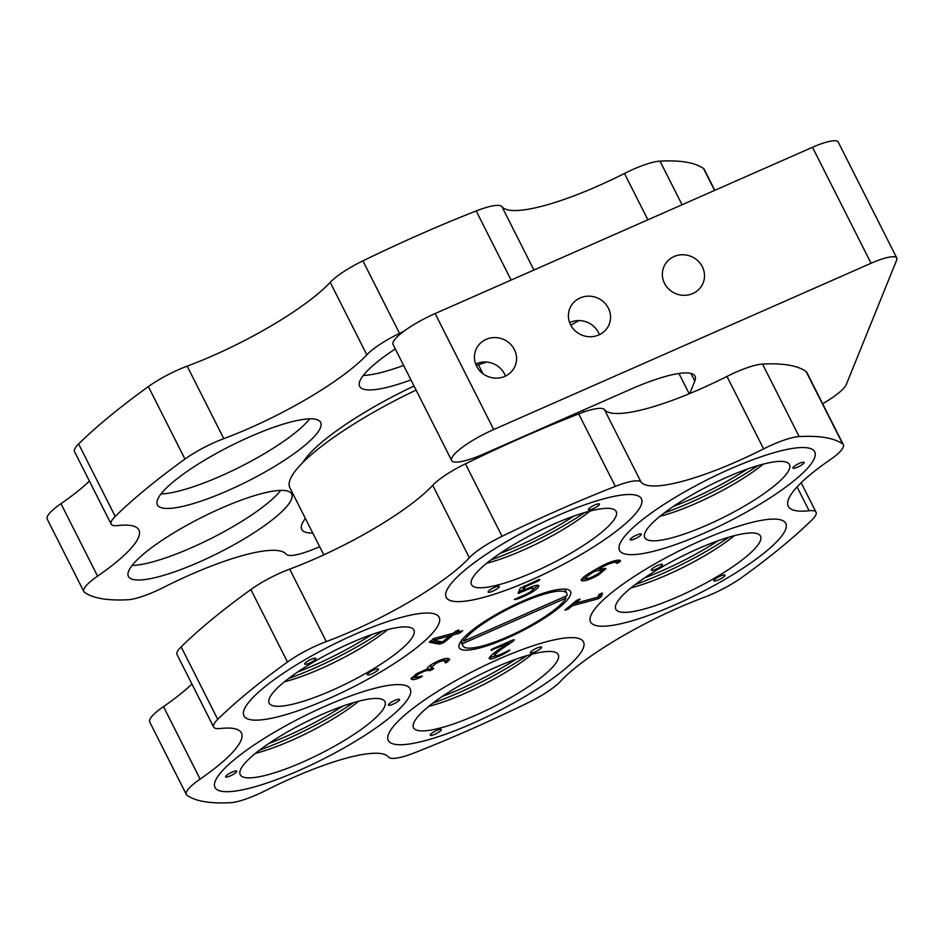 <?xml version="1.0" encoding="UTF-8"?>
<svg xmlns="http://www.w3.org/2000/svg" width="944" height="944" viewBox="0 0 944 944"><rect width="100%" height="100%" fill="white"/><g stroke="black" fill="none" stroke-linecap="round" stroke-linejoin="round"><path stroke-width="1.42" d="M692.778 293.549A21.228 20.131 22 0 0 703.115 283.011A21.228 20.131 22 0 0 697.628 260.556A21.228 20.131 22 0 0 674.087 256.544A21.228 20.131 22 0 0 663.762 267.081A21.228 20.131 22 0 0 669.237 289.525A21.228 20.131 22 0 0 692.778 293.549M598.815 334.955A21.228 20.131 22 0 0 609.14 324.417A21.228 20.131 22 0 0 603.664 301.962A21.228 20.131 22 0 0 580.123 297.95A21.228 20.131 22 0 0 569.798 308.487A21.228 20.131 22 0 0 575.274 330.931A21.228 20.131 22 0 0 598.815 334.955M599.405 334.683A21.228 20.131 22 0 0 570.235 322.364A21.228 20.131 22 0 0 569.645 322.636M504.839 376.361A21.228 20.131 22 0 0 515.164 365.824A21.228 20.131 22 0 0 509.689 343.38A21.228 20.131 22 0 0 486.148 339.356A21.228 20.131 22 0 0 475.823 349.894A21.228 20.131 22 0 0 481.298 372.337A21.228 20.131 22 0 0 504.839 376.361M505.429 376.09A21.228 20.131 22 0 0 476.26 363.77A21.228 20.131 22 0 0 475.682 364.042M689.745 393.542L694.808 381.046A83.143 17.853 -26.8 0 0 695.032 376.172A83.143 17.853 -26.8 0 0 630.698 389.235L483.824 453.958A41.571 8.933 -26.8 0 1 451.657 460.495A41.571 8.933 -26.8 0 1 493.712 429.544L871.064 263.258A33.252 7.139 -26.8 0 1 896.8 258.031A33.252 7.139 -26.8 0 1 896.706 259.978L846.296 384.515A41.571 8.933 -26.8 0 1 822.649 403.749M323.78 554.86L289.832 487.647A141.34 30.35 -26.8 0 1 416.092 390.073M486.467 362.048A166.286 35.707 -26.8 0 1 478.431 364.75A141.34 30.35 -26.8 0 0 476.26 365.47M451.657 460.495L393.082 344.525A41.571 8.933 -26.8 0 1 435.125 313.561L812.489 147.288A33.252 7.139 -26.8 0 1 838.213 142.06L896.8 258.031M578.908 320.582A91.462 19.635 -26.8 0 1 570.778 325.161M714.844 190.31L704.236 169.318A41.571 8.933 -26.8 0 0 703.551 168.539A374.154 80.346 153.2 0 0 660.009 161.129A41.571 8.933 153.2 0 0 624.468 173.46A124.714 26.786 153.2 0 1 501.925 206.677A41.571 8.933 -26.8 0 0 476.189 210.949A374.154 80.346 153.2 0 0 362.909 260.863A41.571 8.933 153.2 0 0 330.211 282.339A124.714 26.786 153.2 0 1 187.183 366.154A41.571 8.933 -26.8 0 0 148.361 386.592A374.154 80.346 153.2 0 0 78.612 443.928A41.571 8.933 153.2 0 0 74.623 449.143A41.571 8.933 153.2 0 0 74.517 451.586L111.121 524.073A41.571 8.933 153.2 0 0 118.071 525.548A124.714 26.786 153.2 0 1 138.898 529.985A124.714 26.786 153.2 0 1 97.586 576.147A41.571 8.933 -26.8 0 0 83.922 589.103A41.571 8.933 -26.8 0 0 83.815 591.546A41.571 8.933 -26.8 0 0 84.5 592.313A374.154 80.346 153.2 0 0 128.03 599.735A41.571 8.933 153.2 0 0 163.572 587.392A124.714 26.786 153.2 0 1 286.126 554.187A41.571 8.933 -26.8 0 0 311.85 549.915A374.154 80.346 153.2 0 0 319.709 546.8M148.361 386.592L184.965 459.067A374.154 80.346 153.2 0 0 115.215 516.415A41.571 8.933 153.2 0 0 111.239 521.631A41.571 8.933 153.2 0 0 111.121 524.073M83.815 591.546L47.2 519.058A41.571 8.933 -26.8 0 1 47.306 516.616A41.571 8.933 -26.8 0 1 60.971 503.671A124.714 26.786 153.2 0 0 89.397 481.062M305.419 518.516A91.462 19.635 153.2 0 1 305.372 518.516A91.462 19.635 153.2 0 0 301.974 524.085A91.462 19.635 153.2 0 0 301.738 529.454A91.462 19.635 153.2 0 0 312.747 533.006M410.947 379.901A91.462 19.635 -26.8 0 1 359.652 386.356A91.462 19.635 -26.8 0 1 359.9 380.987A91.462 19.635 -26.8 0 1 395.3 348.914M157.636 499.506A91.462 19.635 -26.8 0 1 240.036 441.285A91.462 19.635 -26.8 0 1 320.653 422.405A91.462 19.635 -26.8 0 1 320.417 427.774A91.462 19.635 -26.8 0 1 238.006 485.995A91.462 19.635 -26.8 0 1 157.388 504.875A91.462 19.635 -26.8 0 1 157.636 499.506M128.667 571.061A91.462 19.635 -26.8 0 1 211.067 512.84A91.462 19.635 -26.8 0 1 291.684 493.96A91.462 19.635 -26.8 0 1 291.448 499.341A91.462 19.635 -26.8 0 1 209.037 557.562A91.462 19.635 -26.8 0 1 128.419 576.442A91.462 19.635 -26.8 0 1 128.667 571.061M280.722 490.408A91.462 19.635 -26.8 0 1 211.586 538.233A91.462 19.635 -26.8 0 1 132.066 565.503M309.691 418.841A91.462 19.635 -26.8 0 1 240.555 466.678A91.462 19.635 -26.8 0 1 161.035 493.936M403.631 365.399A91.462 19.635 -26.8 0 1 363.298 375.429M403.938 331.202A374.154 80.346 153.2 0 0 399.524 333.35A41.571 8.933 153.2 0 0 366.827 354.826A124.714 26.786 153.2 0 1 223.787 438.641A41.571 8.933 -26.8 0 0 184.965 459.067M414.05 386.025A124.714 26.786 153.2 0 0 302.93 462.407M785.455 529.773A109.339 23.482 153.2 0 0 785.75 523.354A109.339 23.482 153.2 0 0 689.368 545.927A109.339 23.482 153.2 0 0 590.85 615.523A109.339 23.482 153.2 0 0 590.566 621.943A109.339 23.482 153.2 0 0 686.937 599.381A109.339 23.482 153.2 0 0 785.455 529.773M814.424 458.218A109.339 23.482 153.2 0 0 814.719 451.798A109.339 23.482 153.2 0 0 718.337 474.36A109.339 23.482 153.2 0 0 619.819 543.968A109.339 23.482 153.2 0 0 619.535 550.387A109.339 23.482 153.2 0 0 715.906 527.814A109.339 23.482 153.2 0 0 814.424 458.218A109.339 23.482 153.2 0 0 814.719 451.798A109.339 23.482 153.2 0 0 718.337 474.36A109.339 23.482 153.2 0 0 619.819 543.968A109.339 23.482 153.2 0 0 619.535 550.387A109.339 23.482 153.2 0 0 715.906 527.814A109.339 23.482 153.2 0 0 814.424 458.218M438.842 623.713A109.339 23.482 153.2 0 0 439.137 617.293A109.339 23.482 153.2 0 0 342.755 639.867A109.339 23.482 153.2 0 0 244.236 709.463A109.339 23.482 153.2 0 0 243.953 715.882A109.339 23.482 153.2 0 0 340.324 693.321A109.339 23.482 153.2 0 0 438.842 623.713M409.873 695.28A109.339 23.482 153.2 0 0 410.168 688.86A109.339 23.482 153.2 0 0 313.786 711.422A109.339 23.482 153.2 0 0 215.279 781.03A109.339 23.482 153.2 0 0 214.984 787.449A109.339 23.482 153.2 0 0 311.355 764.876A109.339 23.482 153.2 0 0 409.873 695.28A109.339 23.482 153.2 0 0 410.168 688.86A109.339 23.482 153.2 0 0 313.786 711.422A109.339 23.482 153.2 0 0 215.279 781.03A109.339 23.482 153.2 0 0 214.984 787.449A109.339 23.482 153.2 0 0 311.355 764.876A109.339 23.482 153.2 0 0 409.873 695.28M641.106 505.205A109.339 23.482 153.2 0 0 641.401 498.774A109.339 23.482 153.2 0 0 545.03 521.348A109.339 23.482 153.2 0 0 446.512 590.956A109.339 23.482 153.2 0 0 446.217 597.375A109.339 23.482 153.2 0 0 542.599 574.802A109.339 23.482 153.2 0 0 641.106 505.205M583.18 648.292A109.339 23.482 153.2 0 0 583.475 641.873A109.339 23.482 153.2 0 0 487.104 664.446A109.339 23.482 153.2 0 0 388.586 734.043A109.339 23.482 153.2 0 0 388.291 740.462A109.339 23.482 153.2 0 0 484.673 717.888A109.339 23.482 153.2 0 0 583.18 648.292M570.341 595.168A62.363 13.393 153.2 0 0 570.506 591.51A62.363 13.393 153.2 0 0 515.542 604.372A62.363 13.393 153.2 0 0 459.35 644.079A62.363 13.393 153.2 0 0 459.185 647.737A62.363 13.393 153.2 0 0 514.15 634.864A62.363 13.393 153.2 0 0 570.341 595.168M809.114 510.739A41.571 8.933 153.2 0 1 816.053 512.214A41.571 8.933 153.2 0 1 815.935 514.657A41.571 8.933 153.2 0 1 811.958 519.884A374.154 80.346 -26.8 0 1 742.208 577.221A41.571 8.933 -26.8 0 1 703.386 597.646A124.714 26.786 -26.8 0 0 560.358 681.462A41.571 8.933 153.2 0 1 527.661 702.938A374.154 80.346 -26.8 0 1 414.369 752.864A41.571 8.933 -26.8 0 1 388.645 757.135A124.714 26.786 -26.8 0 0 266.09 790.34A41.571 8.933 153.2 0 1 230.548 802.683A374.154 80.346 -26.8 0 1 187.006 795.261A41.571 8.933 -26.8 0 1 186.334 794.494A41.571 8.933 -26.8 0 1 200.104 779.107A124.714 26.786 -26.8 0 0 241.074 740.261A124.714 26.786 -26.8 0 0 241.416 732.933A124.714 26.786 -26.8 0 0 220.589 728.497A41.571 8.933 153.2 0 1 213.639 727.022A41.571 8.933 153.2 0 1 217.734 719.363A374.154 80.346 -26.8 0 1 287.483 662.027A41.571 8.933 -26.8 0 1 326.305 641.59A124.714 26.786 -26.8 0 0 469.345 557.774A41.571 8.933 153.2 0 1 502.043 536.298A374.154 80.346 -26.8 0 1 615.323 486.384A41.571 8.933 -26.8 0 1 641.059 482.113A124.714 26.786 -26.8 0 0 763.602 448.896A41.571 8.933 153.2 0 1 799.143 436.565A374.154 80.346 -26.8 0 1 842.685 443.975A41.571 8.933 -26.8 0 1 843.37 444.754A41.571 8.933 -26.8 0 1 843.252 447.196A41.571 8.933 -26.8 0 1 829.599 460.141A124.714 26.786 -26.8 0 0 788.287 506.314A124.714 26.786 -26.8 0 0 809.114 510.739L797.078 486.915M799.143 436.565L762.528 364.077A374.154 80.346 -26.8 0 1 806.07 371.499A41.571 8.933 -26.8 0 1 806.754 372.266L843.37 444.754M191.915 684.011A124.714 26.786 -26.8 0 1 163.489 706.619A41.571 8.933 -26.8 0 0 149.718 722.007L186.334 794.494M533.277 588.997C533.301 587.569 530.469 588.159 524.781 590.779L518.126 593.316L520.156 588.313L538.882 579.545L539.697 579.769L538.375 580.949L525.265 586.731L523.849 590.212L528.109 588.277C535.472 585.02 539.024 584.395 538.788 586.425C536.888 589.469 531.732 592.856 523.318 596.584C518.61 598.803 515.601 599.759 514.303 599.44L523.566 595.44C528.982 593.044 532.215 590.897 533.277 588.997L532.038 586.661M538.847 585.587L538.788 586.425L538.174 585.197M538.882 579.545L539.496 579.356M427.372 668.352L427.797 669.202C426.464 668.458 428.116 666.653 432.73 663.774C440.105 659.714 445.273 657.956 448.235 658.499L449.698 659.337L447.373 661.992L445.344 662.959L444.482 660.741C442.724 660.422 439.656 661.473 435.29 663.892L431.325 667.762L433.756 668.529L430.122 670.677L428.871 670.464C427.018 670.134 423.797 671.219 419.219 673.745C415.867 675.798 414.876 676.966 416.245 677.261L422.416 676.081L420.882 677.214C416.599 679.184 413.661 679.928 412.044 679.444L410.947 678.866L416.587 673.745L427.396 668.848M443.751 659.29L445.438 661.272L443.751 659.29L442.465 659.278M415.49 674.405L414.923 675.515L416.245 677.261M568.076 609.199L564.901 610.06L576.902 600.207L580.076 599.346L575.285 603.287L597.965 597.139L598.968 594.425L602.461 593.151L601.576 596.313L598.425 598.697L572.229 605.788L568.076 609.199L567.45 607.971M565.515 609.564L565.822 610.166L564.901 610.06M579.109 599.251L579.946 599.074M491.458 649.555L491.871 650.381L491.033 650.168L492.426 648.953L513.076 639.855L514.421 639.855L512.816 641.436L504.485 647.147C499.506 650.369 496.273 653.083 494.774 655.278L494.042 653.826L494.774 655.278C494.573 656.41 496.402 656.151 500.261 654.499L509.878 649.991C507.459 652.08 503.789 654.192 498.857 656.292C492.296 659.183 489.075 659.726 489.228 657.933C490.986 655.254 495.045 651.879 501.394 647.82L508.155 643.206L491.033 650.168M489.193 658.652L489.228 657.933M462.525 630.734L459.563 633.164L453.297 634.864L443.798 642.663L439.137 644.127L429.296 642.239L433.945 638.474L452.978 633.318L457.875 630.191L458.843 630.297L456.259 632.433L462.772 630.722M457.875 630.191L458.69 630.014M586.342 578.719L581.374 579.404L582.106 580.855C580.241 579.309 584.265 575.793 594.177 570.341C605.057 563.733 613.435 560.335 619.311 560.111L620.586 560.783L618.993 562.376L616.857 563.391L615.512 562.246C611.606 562.482 606.131 564.701 599.062 568.902L605.8 568.713L598.756 574.778C591.133 579.109 585.587 581.126 582.106 580.855L581.091 580.336M616.668 563.013L615.877 561.432M502.043 536.298L465.427 463.823A41.571 8.933 153.2 0 0 432.73 485.299A124.714 26.786 -26.8 0 1 289.69 569.114A41.571 8.933 -26.8 0 0 250.88 589.54A374.154 80.346 -26.8 0 0 181.13 646.876A41.571 8.933 153.2 0 0 177.035 654.546L213.639 727.022M465.427 463.823A374.154 80.346 -26.8 0 1 578.707 413.897A41.571 8.933 -26.8 0 1 604.443 409.625A124.714 26.786 -26.8 0 0 726.986 376.42A41.571 8.933 153.2 0 1 762.528 364.077M574.66 602.048L575.285 603.287M601.316 593.186L600.844 594.862L601.576 596.313M600.844 594.862L599.77 595.9L600.502 597.351M599.77 595.9L597.694 597.245L598.425 598.697M597.694 597.245L572.04 604.195M571.604 604.561L572.229 605.788M512.214 640.233L512.816 641.436M510.869 640.823L507.955 642.817M495.458 651.985L494.042 653.826M498.349 655.278L498.857 656.292M495.399 655.986L489.393 657.59M507.671 642.239L508.155 643.206M448.99 658.711L444.612 661.508M434.677 662.676L435.29 663.892M431.656 664.434L430.594 666.322L431.325 667.762M431.809 668.14L432.34 669.709M431.609 668.258L429.39 669.225L430.122 670.677M429.39 669.225L428.139 669.013L428.871 670.464M418.64 672.588L419.219 673.745M420.564 676.577L420.882 677.214M416.634 677.308L411.313 677.993L412.044 679.444M455.61 631.147L456.259 632.433L453.002 633.294M458.831 631.725L459.563 633.164M452.565 633.424L453.297 634.864M452.53 633.436L449.922 635.583M443.161 641.389L443.798 642.663M442.04 641.837L440.494 642.357L441.226 643.808M440.494 642.357L438.405 642.675L439.137 644.127M438.405 642.675L430.204 641.106M450.017 635.749L433.615 640.221L442.5 641.932L450.017 635.749L449.285 634.321M433.025 638.935L433.65 640.185M432.977 638.958L433.615 640.221M537.974 585.174L532.782 589.823M522.893 595.735L523.318 596.584M524.368 589.965L524.781 590.779M524.05 589.327L518.634 591.805M518.693 591.912L519.377 593.257M537.891 579.982L538.375 580.949M524.77 585.764L525.265 586.731M524.239 586L523.118 588.761L523.849 590.212M604.903 568.205L601.068 571.439M598.166 573.622L598.756 574.778M619.5 560.146L618.261 560.925L618.993 562.376M618.261 560.925L616.125 561.94L614.78 560.795L615.512 562.246M614.78 560.795L614.143 560.748M598.531 567.851L599.062 568.902M585.127 575.993L584.714 576.937L586.023 578.684C588.348 578.696 591.805 577.362 596.396 574.695C600.832 572.135 602.26 570.648 600.667 570.247L595.393 571.073C588.513 574.813 585.386 577.35 586.023 578.684M599.936 568.795L601.375 570.589L599.617 568.76M598.98 568.748L596.077 569.232M594.826 569.952L595.393 571.073M565.185 596.431L566.011 598.083A58.198 12.496 -26.8 0 1 507.931 636.716A58.198 12.496 -26.8 0 1 462.902 645.861A58.198 12.496 -26.8 0 1 462.69 643.607L461.274 640.799M462.643 639.1L463.681 641.165A58.198 12.496 -26.8 0 1 521.772 602.532A58.198 12.496 -26.8 0 1 566.801 593.375A58.198 12.496 -26.8 0 1 567.002 595.64L463.681 641.165M566.011 598.083L462.69 643.607M641.283 534.505A6.23 1.333 153.2 0 0 641.295 534.139A6.23 1.333 153.2 0 0 635.796 535.437A6.23 1.333 153.2 0 0 630.179 539.402A6.23 1.333 153.2 0 0 630.167 539.767A6.23 1.333 153.2 0 0 635.666 538.481A6.23 1.333 153.2 0 0 641.283 534.505M804.064 462.784A6.23 1.333 153.2 0 0 804.076 462.418A6.23 1.333 153.2 0 0 798.589 463.705A6.23 1.333 153.2 0 0 792.96 467.669A6.23 1.333 153.2 0 0 792.948 468.035A6.23 1.333 153.2 0 0 798.447 466.749A6.23 1.333 153.2 0 0 804.064 462.784M789.267 469.298A81.066 17.405 153.2 0 0 789.479 464.542A81.066 17.405 153.2 0 0 718.018 481.275A81.066 17.405 153.2 0 0 644.976 532.876A81.066 17.405 153.2 0 0 644.764 537.643A81.066 17.405 153.2 0 0 716.225 520.911A81.066 17.405 153.2 0 0 789.267 469.298M659.939 516.333A81.066 17.405 153.2 0 0 763.318 464.106M497.122 586.448A6.23 1.333 153.2 0 0 490.963 589.257A6.23 1.333 153.2 0 0 488.142 592.065A6.23 1.333 153.2 0 0 490.29 592.065A6.23 1.333 153.2 0 0 496.438 589.245A6.23 1.333 153.2 0 0 499.27 586.448A6.23 1.333 153.2 0 0 497.122 586.448M597.34 504.061A6.23 1.333 153.2 0 0 591.192 506.869A6.23 1.333 153.2 0 0 588.36 509.677A6.23 1.333 153.2 0 0 590.507 509.677A6.23 1.333 153.2 0 0 596.667 506.857A6.23 1.333 153.2 0 0 599.499 504.049A6.23 1.333 153.2 0 0 597.34 504.061M486.632 563.297A81.066 17.405 153.2 0 0 488.414 562.825A81.066 17.405 153.2 0 0 590.012 511.07M588.23 511.542A81.066 17.405 153.2 0 0 508.202 548.11A81.066 17.405 153.2 0 0 471.457 584.607A81.066 17.405 153.2 0 0 499.4 584.572A81.066 17.405 153.2 0 0 579.427 548.016A81.066 17.405 153.2 0 0 616.172 511.506A81.066 17.405 153.2 0 0 588.23 511.542M483.906 597.304A109.339 23.482 153.2 0 0 591.841 547.992A109.339 23.482 153.2 0 0 641.413 498.762A109.339 23.482 153.2 0 0 603.723 498.81A109.339 23.482 153.2 0 0 495.789 548.122A109.339 23.482 153.2 0 0 446.229 597.351A109.339 23.482 153.2 0 0 483.906 597.304M370.685 671.562A6.23 1.333 153.2 0 0 367.251 674.736A6.23 1.333 153.2 0 0 374.957 672.281A6.23 1.333 153.2 0 0 378.391 669.107A6.23 1.333 153.2 0 0 370.685 671.562M308.133 660.894A6.23 1.333 153.2 0 0 304.7 664.069A6.23 1.333 153.2 0 0 312.393 661.626A6.23 1.333 153.2 0 0 315.827 658.452A6.23 1.333 153.2 0 0 308.133 660.894M284.356 681.828A81.066 17.405 153.2 0 0 358.283 649.566A81.066 17.405 153.2 0 0 387.748 629.601M313.821 661.862A81.066 17.405 153.2 0 0 269.182 703.138A81.066 17.405 153.2 0 0 369.269 671.314A81.066 17.405 153.2 0 0 413.897 630.037A81.066 17.405 153.2 0 0 313.821 661.862M378.933 672.966A109.339 23.482 153.2 0 0 439.137 617.293A109.339 23.482 153.2 0 0 304.145 660.222A109.339 23.482 153.2 0 0 243.953 715.882A109.339 23.482 153.2 0 0 378.933 672.966M388.409 704.731A6.23 1.333 153.2 0 0 388.397 705.097A6.23 1.333 153.2 0 0 393.896 703.811A6.23 1.333 153.2 0 0 399.513 699.846A6.23 1.333 153.2 0 0 399.524 699.48A6.23 1.333 153.2 0 0 394.037 700.767A6.23 1.333 153.2 0 0 388.409 704.731M225.628 776.464A6.23 1.333 153.2 0 0 225.616 776.829A6.23 1.333 153.2 0 0 231.115 775.543A6.23 1.333 153.2 0 0 236.732 771.567A6.23 1.333 153.2 0 0 236.743 771.201A6.23 1.333 153.2 0 0 231.256 772.499A6.23 1.333 153.2 0 0 225.628 776.464M255.387 753.395A81.066 17.405 153.2 0 0 358.779 701.168M240.425 769.938A81.066 17.405 153.2 0 0 240.213 774.705A81.066 17.405 153.2 0 0 311.673 757.973A81.066 17.405 153.2 0 0 384.715 706.36A81.066 17.405 153.2 0 0 384.928 701.604A81.066 17.405 153.2 0 0 313.479 718.337A81.066 17.405 153.2 0 0 240.425 769.938M532.569 652.8A6.23 1.333 153.2 0 0 538.729 649.979A6.23 1.333 153.2 0 0 541.561 647.183A6.23 1.333 153.2 0 0 539.413 647.183A6.23 1.333 153.2 0 0 533.254 649.991A6.23 1.333 153.2 0 0 530.422 652.8A6.23 1.333 153.2 0 0 532.569 652.8M432.352 735.187A6.23 1.333 153.2 0 0 438.512 732.379A6.23 1.333 153.2 0 0 441.332 729.57A6.23 1.333 153.2 0 0 439.184 729.57A6.23 1.333 153.2 0 0 433.025 732.379A6.23 1.333 153.2 0 0 430.204 735.187A6.23 1.333 153.2 0 0 432.352 735.187M428.694 706.419A81.066 17.405 153.2 0 0 430.476 705.947A81.066 17.405 153.2 0 0 532.086 654.204M441.462 727.694A81.066 17.405 153.2 0 0 521.489 691.138A81.066 17.405 153.2 0 0 558.234 654.629A81.066 17.405 153.2 0 0 530.292 654.664A81.066 17.405 153.2 0 0 450.276 691.232A81.066 17.405 153.2 0 0 413.519 727.73A81.066 17.405 153.2 0 0 441.462 727.694M545.785 641.932A109.339 23.482 153.2 0 0 437.851 691.244A109.339 23.482 153.2 0 0 388.291 740.485A109.339 23.482 153.2 0 0 425.968 740.426A109.339 23.482 153.2 0 0 533.903 691.114A109.339 23.482 153.2 0 0 583.475 641.885A109.339 23.482 153.2 0 0 545.785 641.932M659.006 567.686A6.23 1.333 153.2 0 0 662.44 564.512A6.23 1.333 153.2 0 0 654.747 566.955A6.23 1.333 153.2 0 0 651.313 570.129A6.23 1.333 153.2 0 0 659.006 567.686M721.57 578.342A6.23 1.333 153.2 0 0 725.004 575.167A6.23 1.333 153.2 0 0 717.298 577.622A6.23 1.333 153.2 0 0 713.865 580.796A6.23 1.333 153.2 0 0 721.57 578.342M630.97 587.888A81.066 17.405 153.2 0 0 704.897 555.627A81.066 17.405 153.2 0 0 734.349 535.673M715.882 577.374A81.066 17.405 153.2 0 0 760.51 536.098A81.066 17.405 153.2 0 0 660.434 567.934A81.066 17.405 153.2 0 0 615.795 609.199A81.066 17.405 153.2 0 0 715.882 577.374M650.758 566.282A109.339 23.482 153.2 0 0 590.566 621.943A109.339 23.482 153.2 0 0 725.547 579.026A109.339 23.482 153.2 0 0 785.75 523.354A109.339 23.482 153.2 0 0 650.758 566.282M758.138 465.545A103.934 22.314 -26.8 0 1 664.175 513.005M747.318 469.074A91.462 19.635 -26.8 0 1 673.438 506.385M574.011 516.038A91.462 19.635 -26.8 0 1 546.434 532.227A91.462 19.635 -26.8 0 1 500.131 553.361M584.832 512.509A103.934 22.314 -26.8 0 1 548.794 534.021A103.934 22.314 -26.8 0 1 490.868 559.981M371.735 634.569A91.462 19.635 -26.8 0 1 297.856 671.892M382.556 631.04A103.934 22.314 -26.8 0 1 288.593 678.512M342.766 706.136A91.462 19.635 -26.8 0 1 268.887 743.447M353.587 702.607A103.934 22.314 -26.8 0 1 259.624 750.067M516.073 659.16A91.462 19.635 -26.8 0 1 488.496 675.349A91.462 19.635 -26.8 0 1 442.193 696.483M526.894 655.632A103.934 22.314 -26.8 0 1 490.856 677.143A103.934 22.314 -26.8 0 1 432.93 703.103M729.169 537.101A103.934 22.314 -26.8 0 1 635.206 584.572M718.349 540.629A91.462 19.635 -26.8 0 1 644.469 577.952M482.962 373.718L478.431 364.75M493.712 429.544L435.125 313.561M871.064 263.258L812.489 147.288M694.808 381.046L690.961 373.446M689.191 393.778L678.948 373.494M584.124 411.903L583.239 410.156M78.612 443.928L115.215 516.415M60.971 503.671L97.586 576.147M501.925 206.677L533.926 270.031M624.468 173.46L647.891 219.81M660.009 161.129L682.052 204.754M703.551 168.539L714.596 190.417M187.183 366.154L223.787 438.641M330.211 282.339L366.827 354.826M362.909 260.863L399.524 333.35M476.189 210.949L511.117 280.085M842.685 443.975L806.07 371.499M200.104 779.107L163.489 706.619M469.345 557.774L432.73 485.299M326.305 641.59L289.69 569.114M287.483 662.027L250.88 589.54M217.734 719.363L181.13 646.876M763.602 448.896L726.986 376.42M641.059 482.113L604.443 409.625M615.323 486.384L578.707 413.897M503.943 646.074L504.485 647.147M446.642 660.54L447.373 661.992M461.356 631.04L461.734 631.772M816.053 512.214L801.161 482.75M616.739 563.308L615.995 561.857M460.731 641.578L462.902 645.861M564.63 589.091L566.801 593.375"/></g></svg>
